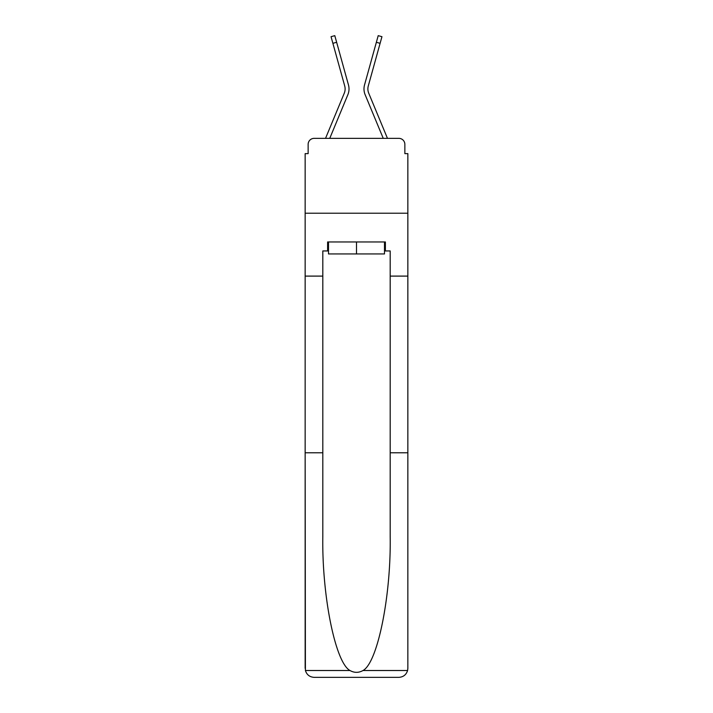 <?xml version="1.0" encoding="UTF-8"?>
<svg xmlns="http://www.w3.org/2000/svg" width="713" height="713" viewBox="0 0 713 713"><rect width="100%" height="100%" fill="white"/><g stroke="black" fill="none" stroke-linecap="round" stroke-linejoin="round"><path stroke-width="1.07" d="M308.141 144.347L308.141 153.634L308.141 144.347A5.989 5.989 0 0 1 314.13 138.358L325.583 138.358A18.868 18.868 0 0 1 326.046 137.119L344.272 93.198A11.078 11.078 0 0 0 344.718 85.988L331.046 36.693L334.798 35.65L336.643 42.29L332.891 43.324M384.494 250.949L385.394 250.949L385.394 241.965L327.606 241.965L327.606 250.949L322.811 250.949L322.811 536.533C321.884 596.032 335.404 662.698 349.976 670.514C354.316 672.938 358.666 672.938 363.024 670.514C377.596 662.698 391.116 596.032 390.189 536.533L390.189 452.773L407.854 452.773L407.854 668.366L407.854 153.634L404.859 153.634L404.859 144.347A5.989 5.989 0 0 0 398.87 138.358L314.13 138.358M322.811 276.1L305.146 276.1L305.146 213.214L407.854 213.214L305.146 213.214L305.146 153.634L308.141 153.634M329.754 138.358L347.873 94.686L329.754 138.358L347.873 94.686L329.754 138.358L347.873 94.686L329.754 138.358L347.873 94.686L329.754 138.358L347.873 94.686L329.754 138.358L347.873 94.686L329.754 138.358L333.14 138.358M379.86 138.358L383.246 138.358L365.127 94.686A14.973 14.973 0 0 1 364.53 84.954L378.202 35.65L381.954 36.693L380.109 43.324L376.357 42.29M380.109 43.324L368.282 85.988A11.078 11.078 0 0 0 368.728 93.198A11.078 11.078 0 0 1 368.282 85.988A11.078 11.078 0 0 0 368.728 93.198A11.078 11.078 0 0 1 368.282 85.988A11.078 11.078 0 0 0 368.728 93.198A11.078 11.078 0 0 1 368.282 85.988A11.078 11.078 0 0 0 368.728 93.198A11.078 11.078 0 0 1 368.282 85.988A11.078 11.078 0 0 0 368.728 93.198A11.078 11.078 0 0 1 368.282 85.988A11.078 11.078 0 0 0 368.728 93.198L386.954 137.119A18.868 18.868 0 0 1 387.417 138.358L398.87 138.358M404.859 153.634L404.859 144.347M344.272 93.198A11.078 11.078 0 0 0 344.718 85.988A11.078 11.078 0 0 1 344.272 93.198A11.078 11.078 0 0 0 344.718 85.988A11.078 11.078 0 0 1 344.272 93.198A11.078 11.078 0 0 0 344.718 85.988A11.078 11.078 0 0 1 344.272 93.198A11.078 11.078 0 0 0 344.718 85.988A11.078 11.078 0 0 1 344.272 93.198A11.078 11.078 0 0 0 344.718 85.988A11.078 11.078 0 0 1 344.272 93.198A11.078 11.078 0 0 0 344.718 85.988M322.811 452.773L305.146 452.773L305.405 670.514C306.768 674.765 309.674 677.047 314.13 677.35L398.87 677.35C403.326 677.047 406.232 674.765 407.595 670.514L407.854 668.366M376.116 677.35L398.87 677.35L376.116 677.35M305.146 668.366L305.146 276.1M385.394 250.949L390.189 250.949L390.189 276.1L407.854 276.1M390.189 452.773L390.189 276.1M327.606 250.949L328.506 250.949M328.506 241.965L328.506 253.944L384.494 253.944L384.494 241.965M356.5 241.965L356.5 253.944M383.246 138.358L365.127 94.686M347.873 94.686A14.973 14.973 0 0 0 348.47 84.954L336.643 42.29M305.405 670.514L349.976 670.514M363.024 670.514L407.595 670.514"/></g></svg>
